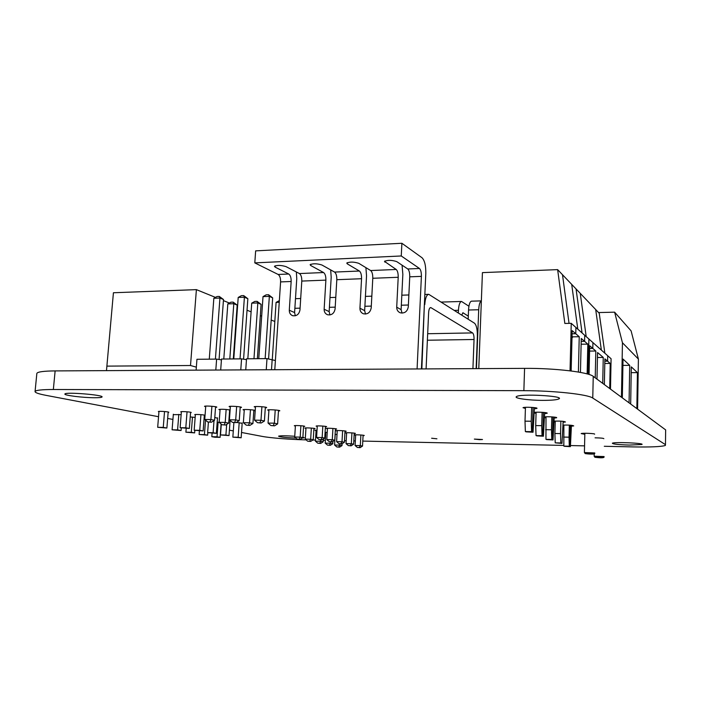 <?xml version="1.0" encoding="UTF-8"?>
<svg xmlns="http://www.w3.org/2000/svg" width="701" height="701" viewBox="0 0 701 701"><rect width="100%" height="100%" fill="white"/><g stroke="black" fill="none" stroke-linecap="round" stroke-linejoin="round"><path stroke-width="1.05" d="M158.54 416.718L45.994 395.346C38.537 393.909 34.892 392.63 35.068 391.509C35.769 390.194 41.858 389.528 53.346 389.511L523.866 390.676C554.132 390.659 587.929 394.383 592.766 398.063L665.468 444.662L665.372 445.459C661.464 446.73 650.659 447.212 632.95 446.905L604.288 446.283M36.829 373.607L36.855 373.379C37.574 371.845 43.672 371.022 55.134 370.908L524.576 368.367C554.754 368.095 588.437 372.135 593.248 376.367L665.643 429.888L665.635 430.764M584.564 445.862L570.491 445.556M563.814 445.415L362.785 441.087M355.346 440.929L353.812 440.894M346.198 440.727L344.471 440.692M334.841 440.482L334.395 440.473M325.36 440.281L323.301 440.237M315.503 440.07L312.865 440.009M306.127 439.869L305.916 439.86C290.6 439.553 270.122 437.941 262.051 436.373L241.53 432.473M233.293 430.905L229.411 430.169M172.928 419.443L167.662 418.444M542.67 400.367C528.554 400.35 513.631 398.256 516.444 396.626C519.678 393.498 564.918 395.899 558.969 398.887C556.927 399.877 551.494 400.376 542.67 400.367M525.408 408.464L523.016 407.693C524.033 406.755 538.631 407.526 536.878 408.411L534.416 408.797M230.331 407.027L229.104 406.545C229.385 405.8 242.38 406.72 241.451 407.412L240.171 407.649M255.453 407.272L254.183 406.782C254.516 406.028 267.598 406.93 266.617 407.64L265.293 407.886M536.072 413.31L534.285 413.003M534.302 412.407C537.211 411.794 548.611 412.556 547.095 413.266L544.668 413.616M545.983 417.814L544.554 417.594M544.572 416.911C547.902 416.429 557.97 417.156 556.594 417.778L554.211 418.103M244.246 410.216L243.028 409.761C243.317 409.051 255.988 409.927 255.068 410.584L253.806 410.812M555.218 422.011L554.105 421.862M554.123 421.135C560.292 420.95 564.068 421.231 565.444 421.984L563.105 422.282M268.895 410.488L267.651 410.015C267.984 409.296 280.733 410.164 279.769 410.839L278.463 411.075M205.7 406.773L204.499 406.317C204.736 405.59 217.652 406.51 216.775 407.193L215.531 407.421M220.061 409.945L218.878 409.498C221.42 409.086 225.17 409.244 230.112 409.989M230.077 410.523L229.613 410.558M94.626 397.739C83.156 397.747 63.782 395.355 64.904 394.015C64.895 391.763 104.23 394.943 102.022 396.994C101.619 397.502 99.156 397.747 94.626 397.739M181.349 412.074L180.727 411.794C180.867 411.207 191.899 411.995 191.215 412.538L190.558 412.687M158.943 411.802L158.338 411.531C158.444 410.961 169.423 411.759 168.783 412.284L168.144 412.433M195.342 414.931L194.729 414.659C194.878 414.098 205.647 414.852 204.964 415.369L204.315 415.518M214.786 417.445L217.476 418.225M173.305 414.641L181.147 414.633M204 419.619L205.007 419.68M190.234 416.964L195.158 417.41M563.841 425.928L563.008 425.822M563.026 425.086C568.993 424.964 572.551 425.235 573.716 425.91L571.411 426.199M584.836 434.296L581.173 433.577C582.032 432.868 596.113 433.516 594.544 434.191M317.246 426.462L316.098 426.094C316.396 425.542 327.437 426.234 326.596 426.743L325.404 426.918M337.216 431.062L336.086 430.712C336.384 430.212 346.969 430.852 346.154 431.325L344.988 431.483M327.428 428.81L326.298 428.451C326.596 427.925 337.4 428.591 336.576 429.082L335.393 429.249M595.07 437.818C600.608 437.923 603.543 438.213 603.859 438.686M629.393 445.065C618.247 444.706 612.578 444.092 612.367 443.216C614.12 441.796 645.297 443.155 641.844 444.504L629.393 445.065M355.652 435.312L354.54 434.979C354.829 434.515 365.002 435.119 364.222 435.549L363.074 435.698M479.589 439.658L474.358 439.098L482.481 439.518L479.589 439.658M436.925 438.8L431.632 438.23L436.925 438.8M295.393 426.094L294.28 425.735C294.543 425.192 305.505 425.884 304.707 426.392L303.551 426.558M305.934 428.434L304.83 428.074C305.101 427.566 315.836 428.232 315.047 428.714L313.899 428.881M228.92 420.232L230.13 420.425M230.524 420.758L230.077 420.819M233.871 422.791L233.319 422.501M236.395 422.388L242.169 423.308M217.187 422.16L219.15 422.326M316.063 430.668L314.968 430.335L317.018 430.16M346.609 433.227L345.497 432.894C345.786 432.403 356.161 433.025 355.363 433.481L354.207 433.63M325.799 432.832L325.071 432.692M325.08 432.403L327.227 432.333M335.096 434.436L337.023 434.427M295.936 438.081C285.57 437.634 279.778 436.995 278.569 436.171C280.339 435.636 285.736 435.663 294.753 436.259M302.893 437.187L304.269 437.757L302.227 438.072M476.452 368.63L478.704 309.746C478.993 304.655 479.878 301.719 481.35 300.922M481.35 300.878L471.563 301.167C469.889 301.57 468.881 304.514 468.54 310.017L468.18 319.183M458.34 312.909L458.445 310.28C458.805 304.804 459.83 301.868 461.547 301.465L468.925 306.223M468.294 316.125L462.993 312.804L461.696 315.047M402.067 265.171L402.847 274.38L401.112 309.64L396.713 307.187L398.203 277.281C398.256 273.372 397.59 270.761 396.196 269.464L370.671 270.542L358.789 263.331C353.926 261.78 349.922 261.692 346.785 263.059L347.275 263.848L347.345 262.63M370.671 270.542C372.135 271.83 372.836 274.406 372.783 278.279L371.206 307.914C370.242 312.558 367.622 314.512 363.346 313.768C361.059 312.777 359.92 310.937 359.937 308.23L361.55 278.726C361.611 274.862 360.892 272.295 359.403 271.024L347.275 263.848M365.501 314.066L364.651 310.639L359.937 308.23M359.403 271.024L334.561 272.076L321.899 264.996C317.001 263.488 313.075 263.392 310.122 264.698L310.701 265.504L310.78 264.233M334.561 272.076C336.121 273.329 336.874 275.879 336.813 279.699L335.104 308.931C334.167 313.47 331.643 315.406 327.516 314.74C325.238 313.785 324.116 311.954 324.142 309.246L325.877 280.128C325.947 276.317 325.185 273.793 323.59 272.54L310.701 265.504M329.943 314.951L329.155 311.612L324.142 309.246M365.913 267.659L366.535 275.852L364.651 310.639M330.688 269.903L331.187 277.281L329.155 311.612M402.015 313.11L401.112 309.64M421.424 368.928L425.805 273.46C425.901 265.661 424.648 260.43 422.037 257.758L401.892 243.273L255.646 250.862L254.805 262.884L401.261 255.97L419.47 268.483L407.78 268.974C409.139 270.279 409.796 272.899 409.743 276.825L408.297 306.863C407.316 311.63 404.6 313.601 400.157 312.769C397.861 311.743 396.713 309.877 396.713 307.187M296.348 271.97L296.76 278.665L294.595 312.558L289.294 310.236C289.259 312.944 290.363 314.758 292.624 315.687C296.611 316.282 299.055 314.363 299.975 309.93L301.789 281.075L325.877 280.128M295.305 315.783L294.595 312.558M289.294 310.236L291.152 281.495C291.222 277.736 290.416 275.239 288.742 274.012L275.116 267.107L275.213 265.793M274.792 369.716L280.593 281.916L291.152 281.495M409.743 276.825L421.389 276.369L417.086 368.945M275.116 267.107L274.459 266.284C277.245 265.039 281.101 265.153 286.017 266.617L299.423 273.556C301.071 274.801 301.859 277.307 301.789 281.075M396.196 269.464L384.481 261.377C387.811 259.948 391.894 260.027 396.731 261.613L407.78 268.974M288.742 274.012L278.148 274.459L254.805 262.884M421.389 276.369C421.432 272.426 420.793 269.797 419.47 268.483M278.148 274.459C279.848 275.686 280.663 278.166 280.593 281.916M424.377 304.558L421.853 368.919M472.921 368.647L474.051 339.494C474.086 336.059 473.604 333.86 472.605 332.914L427.68 333.729M430.142 307.721L431.027 307.695L472.605 332.914M431.027 307.695L430.598 307.564C429.511 307.8 428.854 309.518 428.626 312.699L426.085 368.901M424.797 304.541C425.253 298.17 426.567 294.762 428.74 294.315L474.524 323.231C476.487 325.176 477.442 329.549 477.372 336.34L476.137 368.63M401.892 243.273L401.261 255.97M543.406 436.224L536.729 435.856L542.732 435.969L543.415 412.398L542.732 435.969L543.406 436.224L544.703 412.53M570.044 370.829L571.245 323.327L564.84 323.459L557.637 269.622L571.701 284.378L577.79 329.146L571.701 284.378L576.056 288.943L582.075 332.949L576.056 288.943L580.253 293.351L586.202 336.62L580.253 293.351L599.241 313.277L604.858 353.208M581.103 344.936L581.129 343.876M587.14 373.905L587.824 344.13L584.59 341.343L584.73 335.315L588.901 339.021L588.095 374.176L588.901 339.021L611.088 358.746L610.492 389.116M587.824 344.13L581.541 344.217M571.245 323.327L584.73 335.315L584.59 341.343L581.19 341.387L584.59 341.343L581.26 338.469L580.446 372.406M578.386 372.038L579.245 336.734L575.758 333.729L575.915 327.472L575.758 333.729L572.086 333.79L575.758 333.729L572.174 330.627L571.149 370.969M562.5 274.722L569.046 323.371L562.5 274.722M531.656 407.377L531.227 421.24L531.586 431.667L532.313 431.947L526.109 431.842L533.04 432.228L532.313 431.947L533.058 407.483L532.313 431.947L526.109 431.842L525.364 431.562L525.005 421.161L525.443 407.307M571.981 338.101L572.743 336.839L572.025 336.235M542.11 412.302L541.715 425.665L535.704 425.577L536.099 412.232M541.715 425.665L542.048 435.707L536.037 435.593L535.704 425.577M536.037 435.593L542.048 435.707M533.04 432.228L534.451 407.631M579.245 336.734L572.743 336.839M531.227 421.24L525.005 421.161M531.586 431.667L525.364 431.562M557.637 269.622L482.428 272.619L478.774 368.612M570.404 446.642L564.393 446.309L569.852 446.432L570.386 425.2L569.852 446.432L570.404 446.642L571.438 425.297M601.37 350.106L595.692 309.553L601.37 350.106M609.721 388.547L610.221 363.442L607.592 361.173L607.697 355.731L607.592 361.173L604.84 361.199L607.592 361.173L604.893 358.851L604.358 384.586M610.221 363.442L604.797 363.486M553.036 439.939L546.605 439.588L552.406 439.702L553.036 416.972L552.406 439.702L553.036 439.939L554.237 417.086M595.219 377.83L595.815 351.017L592.801 348.423L592.932 342.596L592.801 348.423L589.699 345.751L589.05 374.474M596.98 379.127L597.559 352.524L603.254 357.44L602.72 383.368M569.335 425.13L569.028 437.179L569.3 446.213L569.852 446.432L563.832 446.099L563.867 425.043M560.879 421.143L560.546 433.604L554.903 433.507L555.245 421.064M560.546 433.604L560.844 442.953L555.201 442.839L554.903 433.507M595.815 351.017L589.725 351.087M589.637 348.458L592.801 348.423L589.637 348.458M603.254 357.44L597.454 357.492M560.844 442.953L562.018 443.409L563.131 421.336M562.018 443.409L555.201 442.839M569.3 446.213L563.832 446.099M569.028 437.179L563.551 437.074M551.827 416.885L551.468 429.774L551.775 439.457L552.406 439.702L545.956 439.343L546.009 416.806M551.468 429.774L545.641 429.678M551.775 439.457L545.956 439.343M279.357 300.633L276.089 302.385L272.286 359.508M279.243 302.28L276.089 302.385M270.91 425.542L274.503 425.84L270.91 425.542L268.062 423.089L274.354 423.185L275.221 409.962M273.267 425.577L274.354 423.185L277.622 423.895L278.507 410.365M268.947 409.787L268.062 423.089M274.503 425.84L277.622 423.895M268.553 294.735L272.671 297.872L269.342 296.383L268.553 294.735L266.187 294.823L263.015 296.602L258.774 358.693M265.144 358.632L269.342 296.383L263.015 296.602M257.504 422.685L261.193 423.001L257.504 422.685L254.568 420.171L260.982 420.258L261.902 406.72M259.905 422.721L260.982 420.258L264.417 421.012L265.346 407.15M268.579 358.877L272.671 297.872M255.497 406.536L254.568 420.171M261.193 423.001L264.417 421.012M257.092 301.351L261.096 304.357L257.819 302.955L257.092 301.351L254.805 301.421L251.72 303.147L247.839 358.798M253.972 358.737L257.819 302.955L251.72 303.147M246.217 425.139L249.801 425.437L246.217 425.139L243.37 422.703L249.547 422.799L250.45 409.708M248.531 425.174L249.547 422.799L252.93 423.509L253.85 410.129M257.372 358.702L261.096 304.357M244.29 409.533L243.37 422.703M249.801 425.437L252.93 423.509M243.694 295.594L247.847 298.696L244.404 297.233L243.694 295.594L241.372 295.673L238.2 297.443L233.784 358.93M240.031 358.868L244.404 297.233L238.2 297.443M232.338 422.3L236.027 422.615L232.338 422.3L229.411 419.811L235.702 419.899L236.658 406.492M234.695 422.335L235.702 419.899L239.251 420.644L240.224 406.939M243.58 359.184L247.847 298.696M230.384 406.308L229.411 419.811M236.027 422.615L239.251 420.644M233.144 302.113L237.192 305.101L233.801 303.717L233.144 302.113L230.909 302.192L227.816 303.901L223.785 359.035M229.805 358.973L233.801 303.717L227.816 303.901M221.989 424.745L225.573 425.043L221.989 424.745L219.15 422.335L225.214 422.431L226.151 409.463M224.259 424.78L225.214 422.431L228.71 423.132L229.656 409.892M233.319 358.938L237.192 305.101M220.105 409.279L219.15 422.335M225.573 425.043L228.71 423.132M219.317 296.444L223.496 299.511L219.939 298.056L219.317 296.444L217.03 296.523L213.849 298.267L209.275 359.175M215.409 359.114L219.939 298.056L213.849 298.267M207.662 421.923L211.351 422.239L207.662 421.923L204.745 419.461L210.913 419.548L211.904 406.273M209.967 421.958L210.913 419.548L214.585 420.285L215.584 406.729M219.071 359.49L223.496 299.511M205.752 406.081L204.745 419.461M211.351 422.239L214.585 420.285M196.114 370.146L196.946 359.289L216.627 359.096L215.812 370.032M221.437 359.867L216.627 359.096M220.692 370.005L221.49 359.052L241.565 358.859L240.776 369.9M246.472 359.657L241.565 358.859M245.753 369.874L246.524 358.807L266.993 358.605L275.397 360.551M271.497 369.734L272.181 359.473M266.249 369.76L266.993 358.605M338.732 446.993L336.813 446.949L339.599 447.168L338.732 446.993L339.722 445.126L342.009 445.591L342.114 443.733M339.792 443.847L339.722 445.126L334.587 445.012L336.813 446.949M335.192 434.436L334.587 445.012M342.009 445.591L339.599 447.168M359.28 447.492L357.326 447.44L360.112 447.659L359.28 447.492L360.314 445.608L362.522 446.073L363.1 435.216M360.884 434.988L360.314 445.608L355.092 445.485L357.326 447.44M355.679 434.83L355.092 445.485M362.522 446.073L360.112 447.659M329.426 445.153L327.472 445.109L330.32 445.328L329.426 445.153L330.416 443.242L332.8 443.724L332.931 441.42M330.495 441.867L330.416 443.242L325.194 443.128L327.472 445.109M325.825 432.351L325.194 443.128M332.8 443.724L330.32 445.328M350.298 445.643L348.309 445.591L351.166 445.818L350.298 445.643L351.332 443.715L353.628 444.197L354.233 433.139M351.928 432.894L351.332 443.715L346.031 443.602L348.309 445.591M346.636 432.736L346.031 443.602M353.628 444.197L351.166 445.818M319.752 443.234L317.763 443.19L320.681 443.418L319.752 443.234L320.743 441.288L323.214 441.788L323.38 439.001M320.83 439.807L320.743 441.288L315.432 441.166L317.763 443.19M316.098 430.177L315.432 441.166M323.214 441.788L320.681 443.418M340.958 443.715L338.942 443.672L341.86 443.899L340.958 443.715L342 441.753L344.384 442.252L345.015 430.966M342.623 430.712L342 441.753L336.611 441.639L338.942 443.672M337.242 430.554L336.611 441.639M344.384 442.252L341.86 443.899M309.684 441.236L307.66 441.192L310.648 441.428L309.684 441.236L310.666 439.247L313.242 439.772L313.934 428.364M311.349 428.074L310.666 439.247L305.277 439.133L307.66 441.192M305.969 427.917L305.277 439.133M313.242 439.772L310.648 441.428M331.24 441.718L329.19 441.665L332.178 441.91L331.24 441.718L332.283 439.711L334.771 440.228L335.428 428.714M332.931 428.442L332.283 439.711L326.806 439.588L329.19 441.665M327.463 428.276L326.806 439.588M334.771 440.228L332.178 441.91M299.196 439.159L297.145 439.115L300.203 439.361L299.196 439.159L300.186 437.126L302.867 437.669L303.586 426.024M300.887 425.726L300.186 437.126L294.7 437.012L297.145 439.115M295.419 425.56L294.7 437.012M302.867 437.669L300.203 439.361M321.119 439.632L319.025 439.588L322.092 439.834L321.119 439.632L322.162 437.573L324.747 438.125L325.439 426.366M322.837 426.077L322.162 437.573L316.589 437.459L319.025 439.588M317.273 425.91L316.589 437.459M324.747 438.125L322.092 439.834M622.917 365.396L629.708 365.352L623.031 359.07L622.33 397.87M629.06 402.847L629.708 365.352M631.207 372.652L637.428 372.634L631.303 366.86L630.672 404.039M636.85 408.604L637.428 372.634M621.454 397.222L622.444 342.754L614.619 312.173L598.566 312.567M622.444 342.754L638.401 359.078L631.102 330.881L614.619 312.173M637.595 409.156L638.401 359.078M217.038 436.811L220.114 437.345L214.9 437.24L211.816 436.697L217.038 436.811L218.107 422.23M220.114 437.345L221.087 423.974M211.816 436.697L212.07 433.236M238.165 437.258L241.153 437.792L232.855 437.144L238.165 437.258L239.199 422.545M241.153 437.792L242.195 422.913M232.855 437.144L233.889 422.58M225.906 435.041L229.017 435.601L220.508 434.935L225.906 435.041L226.677 424.368M229.017 435.601L230.112 420.416M220.508 434.935L221.288 424.149M204.438 434.602L207.636 435.163L199.128 434.497L204.438 434.602L205.524 420.118M207.636 435.163L207.829 432.666M199.128 434.497L199.408 430.861M191.303 432.307L194.641 432.894L185.905 432.202L191.303 432.307L192.468 417.113M194.641 432.894L194.834 430.335M185.905 432.202L186.203 428.39M213.113 432.736L216.364 433.323L207.627 432.622L213.113 432.736L214.007 420.626M216.364 433.323L217.503 417.814M207.627 432.622L208.416 422.072M199.759 430.318L203.15 430.931L194.177 430.221L199.759 430.318L200.942 414.659M203.15 430.931L204.341 415.097M194.177 430.221L195.377 414.51M177.581 429.906L181.068 430.519L172.095 429.809L177.581 429.906L178.808 414.379M181.068 430.519L181.27 427.908M172.095 429.809L173.34 414.23M163.254 427.4L166.891 428.039L157.681 427.303L163.254 427.4L164.533 411.531M166.891 428.039L168.179 412.013M157.681 427.303L158.978 411.382M185.8 427.803L189.349 428.442L180.122 427.698L185.8 427.803L187.044 411.785M189.349 428.442L190.593 412.249M180.122 427.698L181.384 411.636M215.461 297.382L196.394 289.636L113.422 292.755L106.482 370.627L106.885 366.124L190.506 365.51L196.341 367.158M196.394 289.636L190.506 365.51M274.818 321.496L271.182 320.015M261.675 316.16L260.325 315.608M251.116 311.866L247.032 310.21M237.56 306.355L237.113 306.179M229.376 303.034L223.417 300.615M592.766 398.063L593.248 376.367M523.866 390.676L524.576 368.367M665.468 444.662L665.643 429.888M53.346 389.511L55.134 370.908M468.54 310.017L478.704 309.746M454.397 310.394L458.445 310.28M462.651 312.926L463.326 312.909M336.813 279.699L361.55 278.726M372.783 278.279L398.203 277.281M323.59 272.54L299.423 273.556M384.884 262.148L384.945 261M294.867 308.309L300.081 308.16M329.409 307.31L335.209 307.143M364.888 306.276L371.302 306.092M401.331 305.224L408.385 305.014M427.382 340.23L474.051 339.494M585.458 453.635L593.651 453.827L585.458 453.635M584.406 452.557L594.737 452.951C595.832 454.931 586.202 453.784 585.195 453.591L584.406 452.46L584.853 433.262M603.035 457.525L595.158 457.324L603.035 457.525M604.043 456.561L604.078 456.675C604.753 458.603 596.875 457.481 594.912 457.289L594.159 456.211L604.043 456.561M594.159 456.298L594.211 453.775M36.855 373.379L35.068 391.509M558.995 398.037L558.969 398.887M461.547 301.465L441.358 302.07M295.48 298.67L300.694 298.503M329.987 297.548L335.779 297.355M365.423 296.383L371.828 296.173M401.822 295.191L408.876 294.963M424.841 294.446L428.74 294.315"/></g></svg>
